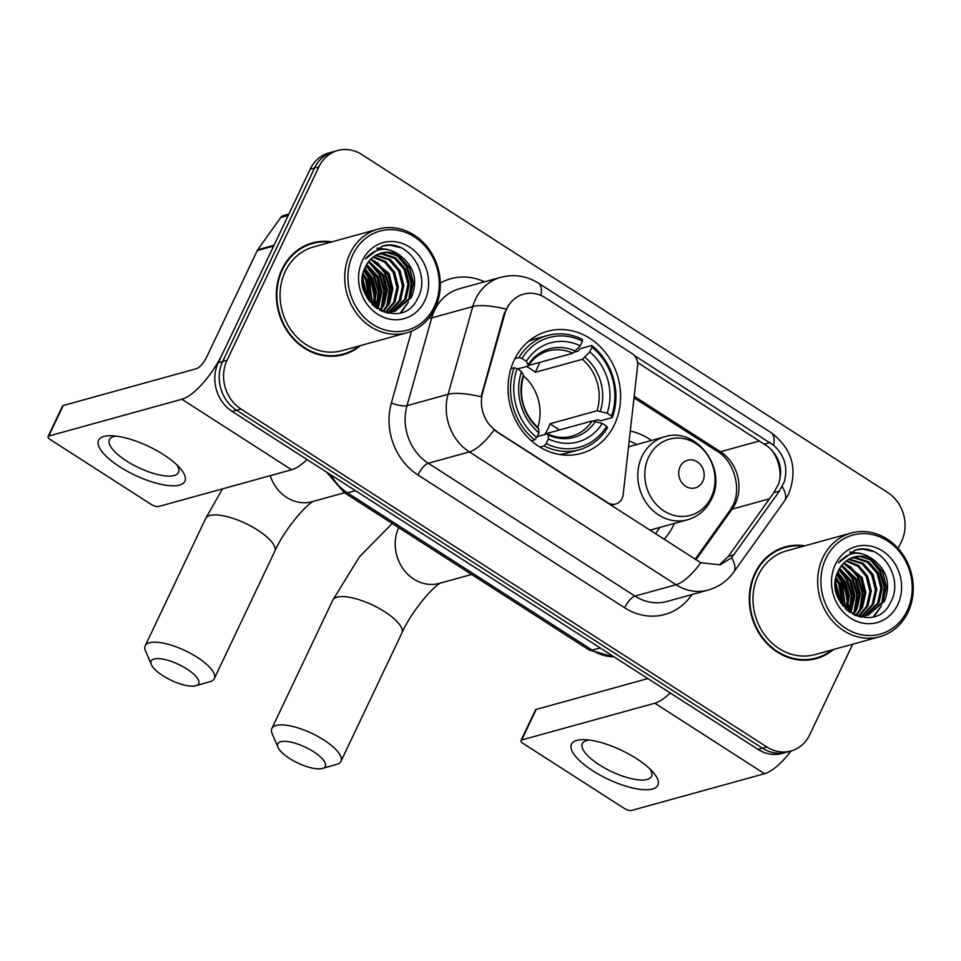 <?xml version="1.0" encoding="UTF-8"?>
<svg xmlns="http://www.w3.org/2000/svg" width="961" height="961" viewBox="0 0 961 961"><rect width="100%" height="100%" fill="white"/><g stroke="black" fill="none" stroke-linecap="round" stroke-linejoin="round"><path stroke-width="1.44" d="M497.029 431.489A32.278 28.386 74.6 0 1 482.662 392.617L504.825 313.851A32.278 28.386 74.6 0 1 506.699 308.829A32.278 28.386 74.6 0 1 523.649 294.138A32.278 28.386 74.6 0 1 545.295 297.754L631.906 353.42A11.952 10.511 -105.4 0 1 637.611 365.829L623.148 494.699A11.952 10.511 -105.4 0 1 622.067 498.555A11.952 10.511 -105.4 0 1 615.785 503.996A11.952 10.511 -105.4 0 1 607.772 502.651L494.146 429.927A41.84 14.187 -57.3 0 1 469.376 451.91A47.81 42.056 -105.4 0 1 448.09 394.322A41.84 11.268 15.7 0 1 481.089 396.773L504.032 314.067L508.477 305.057M514.195 360.147A63.354 55.726 74.6 0 0 521.306 429.651A63.354 55.726 74.6 0 0 581.189 453.424A63.354 55.726 74.6 0 0 614.451 424.582A63.354 55.726 74.6 0 0 607.34 355.065A63.354 55.726 74.6 0 0 547.458 331.293A63.354 55.726 74.6 0 0 514.195 360.147M674.382 523.409A63.354 55.726 -105.4 0 1 673.637 525.042A63.354 55.726 -105.4 0 1 664.051 539.313M630.284 431.081A63.354 55.726 -105.4 0 1 651.474 440.462M331.857 241.884A57.972 50.993 74.6 0 0 312.409 242.917A57.972 50.993 74.6 0 0 281.969 269.32A57.972 50.993 74.6 0 0 288.492 332.926A57.972 50.993 74.6 0 0 343.281 354.681A57.972 50.993 74.6 0 0 360.507 345.576M341.071 355.222A57.972 50.993 74.6 0 0 346.549 352.999M804.813 545.824A57.972 50.993 74.6 0 0 785.365 546.857A57.972 50.993 74.6 0 0 754.926 573.249A57.972 50.993 74.6 0 0 761.436 636.867A57.972 50.993 74.6 0 0 816.237 658.609A57.972 50.993 74.6 0 0 833.451 649.516M814.027 659.162A57.972 50.993 74.6 0 0 819.493 656.94M637.563 362.525L768.247 446.769C779.635 456.823 783.131 469.124 778.746 483.683L773.905 492.609L728.402 556.359L720.173 564.095M634.284 355.438L773.617 445.291C784.753 455.406 788.26 467.707 784.116 482.194L779.455 491.071L731.597 557.752L720.113 564.864L700.821 562.738L496.489 431.633M898.175 548.455L901.586 541.283A35.857 31.545 74.6 0 0 887.712 492.512L361.78 154.529A35.857 31.545 74.6 0 0 337.731 150.505L328.962 152.931A35.857 31.545 74.6 0 0 310.139 169.256L218.303 362.669A35.857 31.545 74.6 0 0 232.178 411.44L758.097 749.424L762.481 748.211A35.857 31.545 74.6 0 0 786.53 752.235A35.857 31.545 74.6 0 1 762.481 748.211L236.562 410.239L762.481 748.211L766.866 746.997A35.857 31.545 74.6 0 0 790.915 751.022A35.857 31.545 74.6 0 0 809.739 734.697L852.719 644.194M218.303 362.669L222.676 361.456A35.857 31.545 74.6 0 0 236.562 410.239A35.857 31.545 74.6 0 1 222.676 361.456L314.523 168.043L222.676 361.456L227.06 360.243A35.857 31.545 74.6 0 0 240.947 409.026L766.866 746.997M333.347 151.718A35.857 31.545 74.6 0 0 314.523 168.043A35.857 31.545 74.6 0 1 333.347 151.718M337.731 150.505A35.857 31.545 74.6 0 0 318.908 166.842L227.06 360.243M789.029 546.617A57.972 50.993 74.6 0 0 783.191 547.518M316.073 242.677A57.972 50.993 74.6 0 0 310.235 243.577M758.097 749.424A35.857 31.545 74.6 0 0 782.146 753.448L790.915 751.022M119.801 466.818A47.81 15.941 25.4 0 1 111.764 435.741A47.81 15.941 25.4 0 1 163.634 454.709A47.81 15.941 25.4 0 1 180.043 468.163A47.81 15.941 25.4 0 1 172.283 485.81A47.81 15.941 25.4 0 1 119.801 466.818M116.389 436.126A38.248 12.745 -154.6 0 0 109.398 439.657A38.248 12.745 -154.6 0 0 126.42 460.908A38.248 12.745 -154.6 0 0 178.506 472.476A38.248 12.745 -154.6 0 0 176.824 464.824M274.161 245.211A5.982 5.261 74.6 0 0 273.669 246.052L223.132 352.495A47.81 16.217 122.7 0 1 181.881 399.259L48.723 436.042A5.982 1.994 -154.6 0 0 48.05 436.522A5.982 1.994 -154.6 0 0 50.705 439.838L150.973 504.273A5.982 1.994 -154.6 0 0 158.445 506.555L291.603 469.773L181.881 399.259M307.039 459.55A47.81 16.217 122.7 0 1 291.603 469.773M48.05 436.522L62.549 405.986A5.982 1.994 25.4 0 1 63.222 405.506L196.38 368.724A11.952 4.06 -57.3 0 0 206.687 357.036L257.236 250.593A5.982 5.261 -105.4 0 1 257.728 249.752L280.768 217.474A5.982 5.261 -105.4 0 1 283.411 215.6L288.853 214.099M434.276 306.775A51.401 45.215 74.6 0 0 414.383 236.862A51.401 45.215 74.6 0 0 352.927 254.497A51.401 45.215 74.6 0 0 372.82 324.41A51.401 45.215 74.6 0 0 434.276 306.775M435.069 308.289A53.792 47.317 74.6 0 0 429.026 249.271A53.792 47.317 74.6 0 0 378.19 229.09A53.792 47.317 74.6 0 0 349.948 253.584A53.792 47.317 74.6 0 0 355.99 312.601A53.792 47.317 74.6 0 0 406.827 332.782A53.792 47.317 74.6 0 0 435.069 308.289M375.427 307.364A53.792 47.317 74.6 0 0 375.631 300.961M375.078 294.066A53.792 47.317 74.6 0 0 369.024 274.798M365.841 269.284A53.792 47.317 74.6 0 0 364.94 267.939M378.19 229.09L313.526 246.953A53.792 47.317 74.6 0 0 285.285 271.446A53.792 47.317 74.6 0 0 291.327 330.464A53.792 47.317 74.6 0 0 342.164 350.645L406.827 332.782M374.394 306.523A57.372 50.465 74.6 0 0 374.442 304.973M374.382 300.793A57.372 50.465 74.6 0 0 365.036 270.173M330.452 242.28A57.372 50.465 74.6 0 0 312.577 243.493L308.193 244.707A57.372 50.465 74.6 0 0 304.769 245.8M312.577 243.493A57.372 50.465 74.6 0 0 282.438 269.621A57.372 50.465 74.6 0 0 288.889 332.578A57.372 50.465 74.6 0 0 343.125 354.104A57.372 50.465 74.6 0 0 359.102 345.972M366.73 264.431L378.141 276.624L381.925 291.627L378.598 306.511L377.337 308.757M366.213 265.332L376.772 276.996L380.556 292L376.532 308.193M368.88 261.308L383.631 275.11L387.403 290.114L384.076 304.997L380.412 310.559M368.327 262.029L382.262 275.483L386.034 290.486L382.706 305.37L379.667 310.163M371.186 258.785L389.109 273.597L392.881 288.6L389.553 303.484L383.403 311.616M370.598 259.374L387.739 273.969L391.511 288.973L388.184 303.856L382.622 311.448M373.625 256.743L385.661 261.524L394.587 272.083L398.359 287.087L395.031 301.97L386.466 312.049M373.012 257.212L384.628 262.161L393.217 272.456L396.989 287.459L393.662 302.343L385.709 311.977M376.171 255.121L390.322 259.434L400.064 270.57L403.836 285.573L400.509 300.457L389.433 312.109M388.785 312.445L387.427 313.082M375.523 255.494L388.953 259.806L398.695 270.942L402.467 285.946L399.139 300.829L388.7 312.121M388.064 312.481L387.055 312.998M378.826 253.86L382.814 253.608L395.8 257.92L405.542 269.056L409.326 284.06L405.986 298.943L392.292 311.832M391.632 312.085L387.812 313.166M378.154 254.136L381.445 253.98L394.43 258.293L404.173 269.428L407.957 284.432L404.617 299.315L391.583 311.929M390.923 312.205L388.917 312.926M389.601 312.745L387.956 313.19M401.278 256.407A29.887 26.283 74.6 0 0 381.241 253.055A29.887 26.283 74.6 0 0 365.54 266.653C347.281 300.457 401.734 333.887 417.567 298.487C431.261 275.266 409.494 240.767 385.457 245.343L382.502 245.992L365.372 258.965C376.123 246.941 388.088 246.076 401.278 256.407C414.467 267.266 417.867 280.948 411.476 297.429L395.079 311.232L388.268 312.121L381.877 311.268M380.88 253.151L386.923 252.467L399.908 256.779L409.65 267.915L413.434 282.918L410.107 297.802L394.394 311.412M395.079 311.232L384.868 312.409M362.477 282.738L365.408 294.438M363.114 273.609L367.186 279.651L370.201 302.234M362.79 275.278L365.817 280.023L369.168 300.889M364.76 268.371L372.664 278.137L376.412 292L373.973 306.151M364.303 269.512L371.294 278.51L374.994 291.688L373.072 305.334M362.393 260.575A39.449 34.692 74.6 0 0 377.649 314.223A39.449 34.692 74.6 0 0 424.822 300.697A39.449 34.692 74.6 0 0 409.554 247.037A39.449 34.692 74.6 0 0 362.393 260.575M335.245 356.123A57.372 50.465 74.6 0 0 338.74 355.306L343.125 354.104M382.286 246.052L389.71 245.199L400.293 247.53M376.82 248.25L385.517 249.223M396.605 254.869L406.599 266.966L411.224 283.483L408.605 300.433M407.044 303.856L400.437 312.685M374.682 260.924L384.688 273.02L389.301 289.537L386.682 306.487M369.204 262.437L379.211 274.534L383.823 291.051L381.205 308M365.949 265.849L373.721 276.047L378.286 291.7L376.28 308.013M363.823 270.918L368.243 277.561L372.183 304.445M362.441 278.486L367.462 298.354M377.144 248.082L387.379 249.379M399.308 256.383L407.284 266.774L411.788 281.741L410.251 297.49M408.449 302.198L401.145 312.469M377.385 262.437L385.373 272.828L389.866 287.795L388.34 303.544M371.907 263.951L379.895 274.341L384.388 289.309L382.862 305.057M366.429 265.464L374.406 275.855L378.91 290.823L377.373 306.571M364.063 270.197L368.928 277.369L372.712 304.985M362.537 277.261L368.123 299.388M162.877 675.715A26.295 8.769 -154.6 0 0 195.816 685.734A26.295 8.769 -154.6 0 0 186.987 669.06A26.295 8.769 -154.6 0 0 160.859 658.814A26.295 8.769 -154.6 0 0 151.382 664.64A26.295 8.769 -154.6 0 0 162.877 675.715M151.382 664.64L145.507 650.933A38.248 12.745 25.4 0 1 145.207 645.804A38.248 12.745 25.4 0 1 197.293 657.36A38.248 12.745 25.4 0 1 214.315 678.61A38.248 12.745 25.4 0 1 210.147 681.625L195.816 685.734M546.172 443.586L544.106 445.94A59.282 52.146 74.6 0 0 579.015 449.808A59.282 52.146 74.6 0 0 607.484 427.753L606.679 426.228A56.891 50.044 74.6 0 1 546.172 443.586L548.407 438.877A51.401 45.215 74.6 0 0 602.307 423.405L592.156 420.954L545.079 433.964A44.23 38.896 74.6 0 0 547.818 429.074A44.23 38.896 74.6 0 0 549.908 423.777L596.997 410.779L607.136 413.23A51.401 45.215 74.6 0 0 589.694 351.918L591.94 347.209A56.891 50.044 74.6 0 1 611.52 416.041L612.325 417.567A59.282 52.146 74.6 0 0 591.808 345.467L591.94 347.209M537.127 436.642L546.905 433.94L548.13 434.913L548.407 438.877M574.69 352.062L578.186 351.101L580.084 348.711L591.808 345.467M612.325 417.567L600.601 420.81L597.718 419.765L593.61 420.906M559.542 454.481A59.282 52.146 74.6 0 0 567.29 453.051L579.015 449.808M544.106 445.94L539.938 447.081M531.361 440.763L534.64 439.862L536.718 437.507A56.891 50.044 74.6 0 1 517.126 368.676L514.135 367.751A59.282 52.146 74.6 0 0 534.64 439.862M514.135 367.751L510.904 368.652M611.52 416.041L607.136 413.23M602.307 423.405L606.679 426.228M517.126 368.676L521.511 371.487A51.401 45.215 74.6 0 0 538.953 432.798L536.718 437.507M589.694 351.918L582.354 359.306L535.265 372.303L540.01 362.309M522.808 376.388L523.349 374.958L521.511 371.487M538.953 432.798L538.677 428.834L537.451 427.861M546.905 433.94L548.13 434.913A45.972 40.446 74.6 0 0 595.496 421.314M514.904 358.693L518.964 357.576L521.967 358.501A56.891 50.044 74.6 0 1 582.474 341.131L582.354 339.389A59.282 52.146 74.6 0 0 547.446 335.521L535.721 338.752A59.282 52.146 74.6 0 0 528.334 341.491M547.446 335.521A59.282 52.146 74.6 0 0 518.964 357.576M582.474 341.131L580.24 345.84A51.401 45.215 74.6 0 0 526.34 361.312L521.967 358.501M528.466 365.492L572.888 353.228L580.24 345.84M526.34 361.312L528.178 364.772L527.637 366.201L517.607 368.976M575.543 351.185A45.972 40.446 74.6 0 0 528.178 364.772L527.637 366.201M526.448 366.537A44.23 38.896 -105.4 0 1 535.265 372.303M537.74 427.465A44.23 38.896 74.6 0 0 523.493 375.871M559.53 429.963L549.908 423.777M289.513 758.433A26.295 8.769 -154.6 0 0 322.464 768.452A26.295 8.769 -154.6 0 0 313.634 751.766A26.295 8.769 -154.6 0 0 287.507 741.532A26.295 8.769 -154.6 0 0 278.029 747.346A26.295 8.769 -154.6 0 0 289.513 758.433M278.029 747.346L272.155 733.651A38.248 12.745 25.4 0 1 271.855 728.51A38.248 12.745 25.4 0 1 323.941 740.078A38.248 12.745 25.4 0 1 340.963 761.328A38.248 12.745 25.4 0 1 336.794 764.343L322.464 768.452M702.803 481.353A14.343 12.613 74.6 0 0 697.254 461.845A14.343 12.613 74.6 0 0 680.1 466.758A14.343 12.613 74.6 0 0 685.649 486.278A14.343 12.613 74.6 0 0 702.803 481.353M636.879 444.487A56.771 49.948 74.6 0 0 629.167 441.027M655.438 533.775A56.771 49.948 74.6 0 0 659.787 527.445M592.757 770.758A47.81 15.941 25.4 0 1 584.72 739.67A47.81 15.941 25.4 0 1 636.59 758.649A47.81 15.941 25.4 0 1 653 772.091A47.81 15.941 25.4 0 1 645.239 789.75A47.81 15.941 25.4 0 1 592.757 770.758M589.345 740.066A38.248 12.745 -154.6 0 0 582.354 743.598A38.248 12.745 -154.6 0 0 599.376 764.848A38.248 12.745 -154.6 0 0 651.462 776.404A38.248 12.745 -154.6 0 0 649.78 768.764M670.261 692.977A47.81 16.217 122.7 0 1 654.825 703.2L521.667 739.982A5.982 1.994 -154.6 0 0 521.006 740.45A5.982 1.994 -154.6 0 0 523.661 743.778L623.929 808.213A5.982 1.994 -154.6 0 0 631.401 810.495L764.56 773.713L654.825 703.2M791.071 750.985A47.81 16.217 122.7 0 1 764.56 773.713M521.006 740.45L535.505 709.915A5.982 1.994 25.4 0 1 536.178 709.434L647.87 678.586M907.232 610.703A51.401 45.215 74.6 0 0 887.339 540.803A51.401 45.215 74.6 0 0 825.883 558.437A51.401 45.215 74.6 0 0 845.776 628.338A51.401 45.215 74.6 0 0 907.232 610.703M908.025 612.229A53.792 47.317 74.6 0 0 901.983 553.212A53.792 47.317 74.6 0 0 851.146 533.031A53.792 47.317 74.6 0 0 822.892 557.524A53.792 47.317 74.6 0 0 828.947 616.542A53.792 47.317 74.6 0 0 879.783 636.723A53.792 47.317 74.6 0 0 908.025 612.229M848.383 611.304A53.792 47.317 74.6 0 0 848.587 604.889M848.034 597.994A53.792 47.317 74.6 0 0 841.98 578.726M838.797 573.224A53.792 47.317 74.6 0 0 837.896 571.879M851.146 533.031L786.482 550.893A53.792 47.317 74.6 0 0 758.229 575.375A53.792 47.317 74.6 0 0 764.283 634.404A53.792 47.317 74.6 0 0 815.12 654.573L879.783 636.723M847.35 610.451A57.372 50.465 74.6 0 0 847.398 608.902M847.338 604.721A57.372 50.465 74.6 0 0 837.98 574.113M803.408 546.208A57.372 50.465 74.6 0 0 785.521 547.434L781.137 548.647A57.372 50.465 74.6 0 0 777.725 549.74M785.521 547.434A57.372 50.465 74.6 0 0 755.394 573.561A57.372 50.465 74.6 0 0 761.845 636.506A57.372 50.465 74.6 0 0 816.081 658.033A57.372 50.465 74.6 0 0 832.046 649.9M839.674 568.371L851.098 580.552L854.882 595.556L851.542 610.439L850.293 612.686M839.169 569.272L849.728 580.937L853.5 595.94L849.476 612.121M841.836 565.248L856.575 579.039L860.359 594.042L857.02 608.926L853.368 614.499M841.271 565.969L855.206 579.423L858.99 594.427L855.65 609.31L852.623 614.103M844.142 562.726L862.065 577.525L865.837 592.529L862.51 607.412L856.359 615.557M843.554 563.302L860.684 577.909L864.468 592.913L861.14 607.796L855.578 615.388M846.581 560.683L858.617 565.464L867.543 576.011L871.315 591.015L867.987 605.898L859.422 615.977M845.956 561.152L857.584 566.089L866.173 576.396L869.945 591.399L866.618 606.283L858.666 615.905M849.128 559.05L863.266 563.362L873.02 574.498L876.792 589.501L873.465 604.385L862.377 616.037M861.741 616.373L860.383 617.022M848.479 559.422L861.897 563.747L871.651 574.882L875.423 589.886L872.095 604.769L861.645 616.061M861.008 616.421L860.011 616.938M851.782 557.8L855.758 557.536L868.756 561.849L878.498 572.984L882.27 587.988L878.943 602.871L865.248 615.761M864.588 616.025L860.768 617.094M851.11 558.077L854.389 557.921L867.387 562.233L877.129 573.369L880.901 588.372L877.573 603.256L864.54 615.857M863.879 616.145L861.861 616.854M862.558 616.674L860.912 617.13M874.234 560.335A29.887 26.283 74.6 0 0 854.185 556.984A29.887 26.283 74.6 0 0 838.497 570.594C820.238 604.385 874.678 637.816 890.523 602.427C904.217 579.195 882.45 544.695 858.413 549.272L855.458 549.932L838.328 562.906C849.068 550.869 861.044 550.016 874.234 560.335C887.423 571.206 890.823 584.877 884.42 601.358L868.035 615.16L861.224 616.061L854.834 615.196M853.836 557.092L859.879 556.407L872.864 560.719L882.606 571.855L886.39 586.859L883.051 601.742L867.339 615.34M868.035 615.16L857.825 616.337M835.433 586.666L838.364 598.367M836.058 577.537L840.142 583.579L843.157 606.163M835.746 579.219L838.773 583.964L842.124 604.817M837.716 572.3L845.62 582.066L849.356 595.94L846.929 610.091M837.259 573.453L844.251 582.45L847.95 595.616L846.028 609.262M835.337 564.515A39.449 34.692 74.6 0 0 850.605 618.163A39.449 34.692 74.6 0 0 897.778 604.625A39.449 34.692 74.6 0 0 882.51 550.977A39.449 34.692 74.6 0 0 835.337 564.515M808.189 660.063A57.372 50.465 74.6 0 0 811.697 659.246L816.081 658.033M855.242 549.98L862.666 549.139L873.237 551.458M849.776 552.179L858.473 553.164M869.549 558.797L879.555 570.906L884.18 587.411L881.561 604.373M880 607.796L873.393 616.626M847.638 564.852L857.632 576.96L862.257 593.466L859.639 610.427M842.16 566.377L852.155 578.474L856.78 594.979L854.161 611.941M838.905 569.777L846.677 579.988L851.242 595.64L849.236 611.953M836.779 574.846L841.199 581.501L845.139 608.385M835.397 582.414L840.419 602.283M850.101 552.01L860.323 553.32M872.252 560.323L880.24 570.714L884.733 585.669L883.207 601.43M881.405 606.139L874.102 616.409M850.341 566.377L858.317 576.768L862.822 591.724L861.284 607.484M844.851 567.891L852.839 578.282L857.344 593.237L855.807 608.998M839.373 569.405L847.362 579.795L851.854 594.751L850.329 610.511M837.019 574.125L841.884 581.309L845.668 608.914M835.493 581.189L841.079 603.328M504.825 313.851L504.032 314.067M482.662 392.617L481.869 392.833M769.473 498.819L732.126 509.138A38.248 33.647 74.6 0 0 735.273 503.768A38.248 33.647 74.6 0 0 720.474 451.742L634.188 396.304M695.944 559.807L732.126 509.138A21.514 8.337 -144.5 0 0 729.867 510.591L732.859 505.486C741.88 488.897 733.844 460.763 717.543 451.526A21.514 7.304 -57.3 0 0 720.474 451.742L759.586 440.943M391.367 402.971A11.952 3.219 -164.3 0 0 406.996 405.674L448.09 394.322L472.788 306.559A47.81 42.056 -105.4 0 1 475.575 299.123A47.81 42.056 -105.4 0 1 500.681 277.345L459.574 288.696A47.81 42.056 74.6 0 0 434.468 310.475A47.81 42.056 74.6 0 0 431.693 317.911L406.996 405.674A47.81 42.056 74.6 0 0 428.282 463.262L634.957 596.084A47.81 42.056 74.6 0 0 667.018 601.442L708.113 590.09A47.81 42.056 -105.4 0 1 676.051 584.732L469.376 451.91L428.282 463.262A11.952 4.06 -57.3 0 0 417.963 474.962A59.762 52.567 -105.4 0 1 391.367 402.971L411.56 331.161M506.015 309.07A41.84 11.268 15.7 0 0 472.788 306.559L431.693 317.911A11.952 3.219 -164.3 0 1 428.87 318.163M773.617 445.291A41.84 14.187 -57.3 0 0 771.13 432.678L538.436 283.147A41.84 14.187 122.7 0 1 540.971 295.459M700.821 562.738A41.84 14.187 122.7 0 1 676.051 584.732L634.957 596.084A11.952 4.06 -57.3 0 0 624.638 607.772L417.963 474.962M731.597 557.752A41.84 16.193 35.5 0 1 733.675 572.191C727.225 581.069 718.708 587.039 708.113 590.09M782.23 486.566A41.84 16.193 35.5 0 1 784.392 501.149L733.675 572.191M771.587 449.796A38.248 33.647 -105.4 0 1 779.851 479.983M691.968 594.559L691.187 595.64A59.762 52.567 -105.4 0 1 624.638 607.772M440.294 283.111A59.762 52.567 -105.4 0 1 484.5 281.813M318.908 166.842L310.139 169.256M240.947 409.026L232.178 411.44M690.478 594.967A11.952 4.625 -144.5 0 0 691.187 595.64M733.952 554.821L728.402 556.359M779.455 491.071L773.905 492.609M769.881 442.577L764.463 444.078M331.004 474.95A47.81 42.056 74.6 0 0 347.486 492.849L355.438 490.663M614.307 657.012L588.985 649.888L344.23 492.609A23.905 8.108 -57.3 0 0 347.486 492.849L592.24 650.141L600.181 647.942M588.985 649.888A23.905 8.108 -57.3 0 0 592.24 650.141A47.81 42.056 74.6 0 0 614.031 656.843M273.669 246.052L257.236 250.593M63.222 405.506L48.723 436.042M257.728 249.752L274.053 245.247M288.216 215.42L280.768 217.474M313.706 501.161C306.223 504.333 284.072 529.979 274.738 551.362A38.248 12.745 -154.6 0 0 257.716 530.112A38.248 12.745 -154.6 0 0 205.63 518.556L145.207 645.804M344.482 492.765L312.241 501.666A38.248 33.647 -105.4 0 1 286.594 497.378A38.248 33.647 -105.4 0 1 270.209 475.683M547.638 433.952C555.758 437.603 563.771 438.36 571.675 436.21A44.23 38.896 74.6 0 0 592.156 420.954M600.325 411.14A45.972 40.446 74.6 0 0 584.997 357.264M523.349 374.958A45.972 40.446 74.6 0 0 538.677 428.834M596.997 410.779A44.23 38.896 74.6 0 0 582.354 359.306M572.888 353.228A44.23 38.896 74.6 0 0 548.13 350.957C540.01 353.228 533.391 358.189 528.262 365.817M440.835 582.871C433.351 586.03 411.2 611.676 401.866 633.059A38.248 12.745 -154.6 0 0 384.844 611.809A38.248 12.745 -154.6 0 0 332.758 600.253L271.855 728.51M471.611 574.462L439.381 583.363A38.248 33.647 -105.4 0 1 413.723 579.075A38.248 33.647 -105.4 0 1 398.671 527.589M711.188 497.354A39.533 34.776 74.6 0 0 695.896 443.586A39.533 34.776 74.6 0 0 648.627 457.148A39.533 34.776 74.6 0 0 663.919 510.916A39.533 34.776 74.6 0 0 711.188 497.354M664.58 436.835A43.029 37.851 74.6 0 0 641.984 456.439A43.029 37.851 74.6 0 0 646.813 503.648A43.029 37.851 74.6 0 0 687.487 519.793C698.251 516.61 706.227 509.762 711.428 499.252C727.873 468.8 696.245 426.191 664.58 436.835L628.518 446.793M536.178 709.434L521.667 739.982M611.1 505.282L615.785 503.996M784.392 501.149L788.621 493.954C798.062 469.172 792.224 448.751 771.13 432.678M538.436 283.147C526.724 275.855 514.135 273.921 500.681 277.345M695.115 559.278L729.867 510.591M717.543 451.526L634.02 397.842M344.23 492.609L326.416 472.007M222.496 488.861L205.63 518.556M274.738 551.362L214.315 678.61M538.328 427.981C523.168 413.542 518.231 396.16 523.505 375.835M392.22 523.445L359.378 556.924L332.758 600.253M401.866 633.059L340.963 761.328M649.852 530.184L687.487 519.793"/></g></svg>
